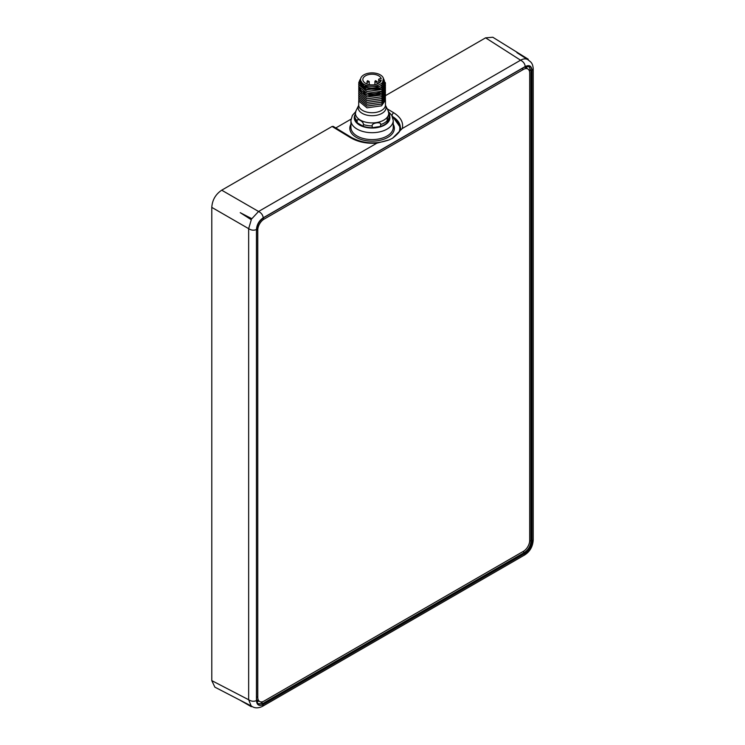 <?xml version="1.0" encoding="UTF-8"?>
<svg xmlns="http://www.w3.org/2000/svg" width="745" height="745" viewBox="0 0 745 745"><rect width="100%" height="100%" fill="white"/><g stroke="black" fill="none" stroke-linecap="round" stroke-linejoin="round"><path stroke-width="1.12" d="M351.007 119.181L335.809 127.954M251.288 219.747L248.653 228.659L211.785 207.38C212.288 200.033 215.594 194.305 221.703 190.189L332.074 126.473L333.201 126.371L351.659 137.592A2.226 1.248 121.3 0 0 350.541 137.704C357.963 141.988 366.736 143.813 376.877 143.17L389.113 139.902L392.466 138.272L402.281 128.503C403.622 122.525 400.763 117.282 393.714 112.774L387.204 108.826M211.785 207.38L211.785 680.623L214.877 687.151L239.899 700.123M516.918 52.672L527.488 59.451C525.542 58.483 523.241 58.734 520.587 60.205L485.6 37.837L492.799 37.25L528.186 59.181L528.186 59.889L527.6 59.526L528.186 59.889M485.6 37.837L385.388 95.695M527.488 59.451L528.186 59.181M524.918 553.293C529.155 550.369 531.483 546.336 531.893 541.205L531.893 70.877C531.474 66.221 529.155 64.88 524.918 66.845L263.525 217.754C259.288 220.678 256.969 224.711 256.55 229.842L256.55 700.179C256.969 704.826 259.288 706.176 263.525 704.202L524.918 553.293L524.443 552.483C528.401 549.754 530.57 546.001 530.952 541.215L531.893 541.205M251.866 218.713L258.571 211.478L221.703 190.189M251.167 219.673L240.235 212.67L251.288 219.049M240.235 212.67L251.736 218.648M251.167 705.906L239.639 699.974L251.288 706.698L251.903 706.344L251.167 705.906L248.653 699.741L211.785 680.623M251.288 706.698L251.288 705.962M392.466 138.272C398.864 133.327 401.499 129.732 400.382 127.497L391.712 115.252M354.862 115.102A17.824 10.29 0 0 0 359.481 125.02A17.824 10.29 0 0 0 379.838 127.013A17.824 10.29 0 0 0 389.793 116.565A16.828 9.713 0 0 1 387.232 121.714L387.232 122.385A16.828 9.713 180 0 0 389.793 117.235A16.828 9.713 180 0 0 389.784 116.9M389.793 117.235L389.793 116.565A16.828 9.713 0 0 0 389.188 113.985M387.232 121.714L389.356 117.142A17.265 9.974 0 0 0 389.356 117.067A17.265 9.974 0 0 0 389.356 117.002M389.356 117.142L389.356 115.997C389.644 112.262 386.813 118.362 387.102 120.848A17.265 9.974 180 0 1 384.299 122.972A17.265 9.974 0 0 1 380.611 124.592L380.611 126.408A17.265 9.974 0 0 0 387.102 122.664L387.232 122.385M387.102 122.664L387.102 120.848M354.816 115.997L354.816 117.673A17.265 9.974 0 0 0 354.816 117.747A17.265 9.974 0 0 0 357.19 122.785L363.346 126.343A17.265 9.974 0 0 0 372.211 127.712L380.611 126.408M372.211 127.712L372.211 125.896C371.131 122.944 381.691 121.314 380.611 124.592M363.346 126.343L363.346 124.517A17.265 9.974 0 0 0 372.211 125.896M357.19 122.785L357.19 120.969C356.408 117.403 364.137 121.863 363.346 124.517M356.017 110.754L354.816 115.857A17.265 9.974 0 0 0 354.816 115.922A17.265 9.974 0 0 0 357.19 120.969M385.379 99.281L385.454 100.147L381.542 105.827L366.968 107.839L358.717 101.05L358.811 100.184M385.379 93.823L385.454 94.69L381.542 100.37L366.968 102.382L358.717 95.593L358.811 94.727M385.379 95.639L385.454 96.505L381.542 102.186L366.968 104.207L358.717 97.418L358.811 96.552M385.379 97.455L385.454 98.321L381.542 104.011L366.968 106.023L358.717 99.234L358.811 98.368M358.717 95.639L366.968 102.475L381.542 100.463L385.454 94.727M358.717 93.823L366.968 100.659L381.542 98.638L385.454 92.911M358.717 99.281L366.968 106.116L381.542 104.095L385.454 98.368M358.717 97.455L366.968 104.291L381.542 102.279L385.454 96.552M385.379 91.998L385.454 92.864L381.542 98.554L366.968 100.566L358.717 93.777L358.811 92.911M385.379 90.182L385.454 91.048L381.542 96.729L366.968 98.75L358.717 91.961L358.811 91.095M385.379 86.541L385.454 87.407L381.542 93.097C377.855 95.192 373.543 95.956 368.626 95.397L361.483 92.827L358.717 88.32L358.811 87.454M385.379 88.366L385.454 89.232L381.542 94.913L366.968 96.924L358.717 90.136L358.811 89.27M358.717 91.998L366.968 98.834L381.542 96.822L385.454 91.095M358.717 90.182L366.968 97.018L381.542 95.006L385.454 89.27M358.717 88.366L366.968 95.202L381.542 93.181L385.454 87.454M358.717 86.541L361.483 91.095L368.626 93.665C373.543 94.224 377.855 93.46 381.542 91.365L385.454 85.638M360.617 78.877A12.255 7.077 0 0 0 365.758 87.416C370.488 88.711 374.856 88.478 378.87 86.746C382.967 85.079 384.681 82.751 384.02 79.762A12.255 7.077 0 0 0 383.554 78.877M358.717 82.909L366.968 89.745L381.542 87.724A13.363 7.72 180 0 1 378.153 89.149C383.554 86.69 385.51 83.561 384.02 79.762M378.153 89.149L365.106 89.149L358.717 82.863L359.965 79.734M385.277 82.462L385.454 83.766L381.542 89.456L366.968 91.467L358.717 84.679L358.811 83.812M385.379 84.725L385.454 85.591L381.542 91.272L366.968 93.293L358.717 86.504L358.811 85.638M379.345 86.532L363.933 86.066L360.664 80.451M383.507 80.451A11.529 6.658 180 0 1 380.239 86.066L379.81 86.299M360.561 79.538L360.561 81.363A11.529 6.658 0 0 0 367.676 87.51A11.529 6.658 0 0 0 380.239 86.066A11.529 6.658 180 0 0 383.619 81.363L383.619 79.538A11.529 6.658 180 0 1 380.239 84.25A11.529 6.658 0 0 1 367.676 85.694A11.529 6.658 0 0 1 360.561 79.538A11.529 6.658 0 0 1 363.933 74.835A11.529 6.658 180 0 1 376.495 73.392A11.529 6.658 180 0 1 383.619 79.538M381.235 78.765L379.997 78.765A1.341 0.773 0 0 0 378.656 79.538A1.341 0.773 0 0 0 379.997 80.311L381.235 80.311A9.247 5.336 180 0 1 371.42 84.865A9.247 5.336 180 0 1 362.843 79.538A9.247 5.336 180 0 1 371.42 74.221A9.247 5.336 180 0 1 381.235 78.765M358.717 84.725L366.968 91.56L381.542 89.549L385.454 83.812M365.758 87.416L360.208 83.58L360.682 78.56M383.396 78.244L381.542 87.724M256.55 700.179L256.746 699.9C256.829 701.809 257.388 703.112 258.422 703.82L263.06 703.392L263.525 704.202M531.893 70.877L530.952 70.877L529.006 66.64L524.918 66.845M526.557 66.417L526.892 68.438M258.934 701.092L256.997 701.809M523.4 69.434L264.075 219.142A8.912 5.15 120 0 0 257.779 230.056L257.779 697.404A8.912 5.15 120 0 0 259.623 701.483A8.912 5.15 120 0 0 264.075 701.045L523.4 551.328A8.912 5.15 120 0 0 529.695 540.414L529.695 73.066A8.912 5.15 120 0 0 527.851 68.987A8.912 5.15 120 0 0 523.4 69.434L522.115 68.689M392.094 115.913L392.094 115.484A2.226 1.248 -58.7 0 1 393.714 112.774M525.225 66.519L263.218 217.791C259.102 220.632 256.848 224.543 256.448 229.525L256.448 700.598C256.848 705.115 259.102 706.418 263.218 704.509L525.225 553.237C529.341 550.397 531.595 546.485 531.995 541.513L531.995 70.43C531.595 65.914 529.341 64.61 525.225 66.519C524.899 63.753 523.353 61.649 520.587 60.205L402.281 128.503M531.995 70.43L533.215 68.866L533.215 539.948L531.995 541.513M263.218 217.791C262.883 215.026 261.337 212.912 258.571 211.478L376.877 143.17M256.448 229.525C253.877 230.624 251.279 230.335 248.653 228.659L248.653 699.741C251.279 701.408 253.877 701.697 256.448 700.598M263.218 704.509L262.464 706.344C258.329 708.365 254.762 708.346 251.773 706.279M525.225 553.237L524.489 555.072L262.473 706.344M332.074 126.473L350.541 137.704M392.82 117.654A27.742 16.017 180 0 1 398.817 132.573M350.923 124.275A22.276 12.861 0 0 0 356.334 137.387A22.276 12.861 0 0 0 383.759 139.25A22.276 12.861 0 0 0 393.248 124.275M392.354 116.434A28.291 16.334 180 0 1 400.382 127.665M355.579 111.815L352.366 115.401L350.923 120.476L350.923 127.386A21.167 12.218 0 0 0 357.116 136.028A21.167 12.218 0 0 0 380.183 138.672A21.167 12.218 0 0 0 393.248 127.386L393.248 120.476L391.805 115.41L388.62 111.834M350.923 120.476A21.167 12.218 0 0 0 357.116 129.108A21.167 12.218 0 0 0 380.183 131.763A21.167 12.218 0 0 0 393.248 120.476M389.356 117.067L389.356 115.922A17.265 9.974 180 0 1 389.356 115.997M389.356 115.922L388.108 110.642A16.66 9.62 180 0 1 383.871 120.085A16.66 9.62 0 0 1 363.635 121.575A16.66 9.62 0 0 1 356.073 110.642L355.961 110.856M385.519 105.427L385.454 105.008A13.363 7.72 180 0 1 381.542 110.465A13.363 7.72 0 0 1 366.968 112.141A13.363 7.72 0 0 1 358.717 105.008L358.652 105.436A13.978 8.065 0 0 0 365.003 114.6A13.978 8.065 0 0 0 381.971 113.352A13.978 8.065 180 0 0 385.528 105.427L388.108 110.642M369.045 93.721L368.626 95.397M379.997 82.304L379.997 80.311M376.812 81.959A1.117 0.643 0 0 0 377.138 81.503L375.415 80.665L374.912 81.503A1.117 0.643 0 0 0 375.601 82.099A1.117 0.643 0 0 0 376.812 81.959M375.238 81.056A1.117 0.643 0 0 0 374.912 81.503L374.912 84.623M368.933 81.959A1.117 0.643 0 0 0 369.259 81.503L367.536 80.665L367.034 81.503A1.117 0.643 0 0 0 367.723 82.099A1.117 0.643 0 0 0 368.933 81.959M367.36 81.056A1.117 0.643 0 0 0 367.034 81.503L367.034 84.008M522.925 551.598L524.443 552.483L263.06 703.392L260.396 701.799M256.569 229.302L256.55 699.63M263.525 217.754L263.395 218.061C259.372 220.855 257.155 224.692 256.746 229.572L256.55 229.842M524.443 67.124L263.069 218.034M529.695 540.488L530.952 541.215L530.952 70.877L528.54 69.527M264.075 219.142L262.817 218.415M257.779 697.404L256.746 696.808M257.779 230.056L256.746 229.469M527.972 59.74C529.928 61.621 532.833 62.254 533.215 68.866M524.489 555.072C529.9 551.663 532.805 546.625 533.215 539.948M389.113 139.902C375.862 144.493 363.374 143.729 351.659 137.592M354.816 117.747L354.825 115.782M358.652 105.436L356.073 110.642M358.717 105.008L358.717 101.05M378.656 83.291L378.656 79.538M377.138 84.008L377.138 81.503M369.259 84.623L369.259 81.503M385.454 105.008L385.454 100.147M527.851 68.987L524.722 67.18M259.623 701.483L256.746 699.825"/></g></svg>
